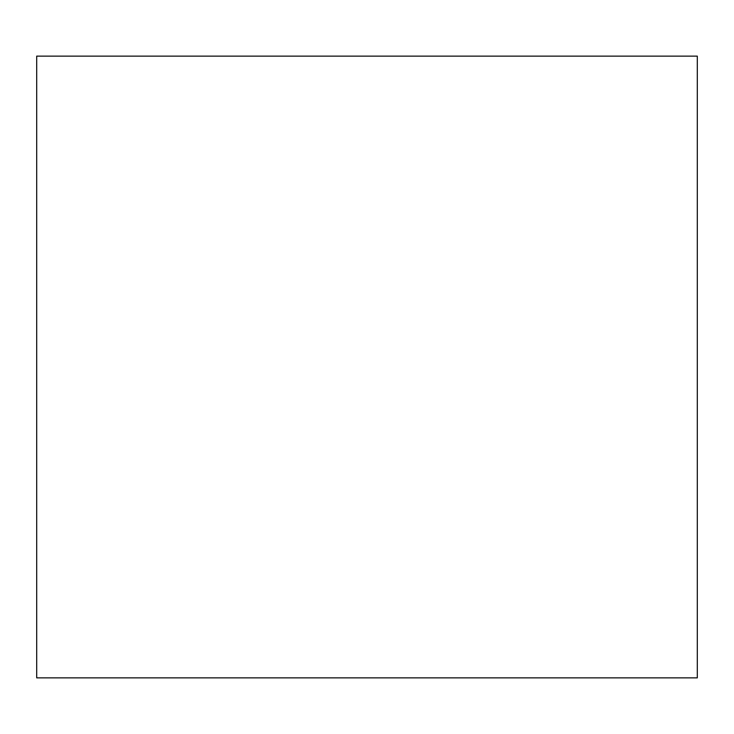 <?xml version="1.0" encoding="UTF-8"?>
<svg xmlns="http://www.w3.org/2000/svg" width="734" height="734" viewBox="0 0 734 734"><rect width="100%" height="100%" fill="white"/><g stroke="black" fill="none" stroke-linecap="round" stroke-linejoin="round"><path stroke-width="1.1" d="M697.3 677.867L697.3 56.133L36.7 56.133L36.7 677.867L697.3 677.867"/></g></svg>
